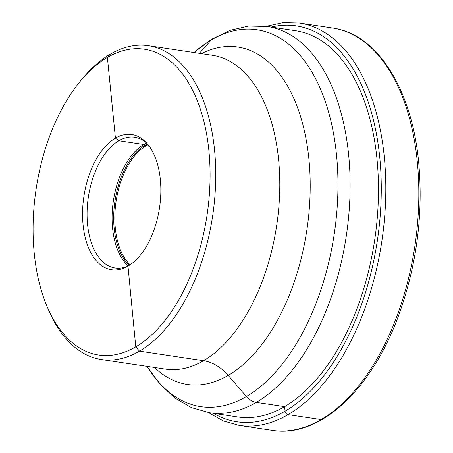 <?xml version="1.0" encoding="UTF-8"?>
<svg xmlns="http://www.w3.org/2000/svg" width="453" height="453" viewBox="0 0 453 453"><rect width="100%" height="100%" fill="white"/><g stroke="black" fill="none" stroke-linecap="round" stroke-linejoin="round"><path stroke-width="0.68" d="M47.027 306.381A154.598 86.449 -81.5 0 1 41.88 160.911A154.598 86.449 98.5 0 1 80.793 80.617A154.598 86.449 98.5 0 1 183.244 74.881A154.598 86.449 98.5 0 1 201.279 243.335A154.598 86.449 -81.5 0 1 126.857 351.251A154.598 86.449 -81.5 0 1 47.027 306.381L48.397 309.62A158.669 88.726 -81.5 0 0 101.444 359.546A158.669 88.726 -81.5 0 0 206.715 244.92A158.669 88.726 98.5 0 0 148.386 45.702L212.434 55.283A158.669 88.726 98.5 0 1 270.764 254.501A158.669 88.726 -81.5 0 1 165.492 369.127L101.444 359.546M80.793 80.617L83.058 77.922A158.669 88.726 98.5 0 1 148.386 45.702M86.455 183.918A68.375 38.233 -81.5 0 0 90.068 251.183A68.375 38.233 -81.5 0 0 127.112 266.63A68.375 38.233 -81.5 0 0 156.953 220.368A68.375 38.233 98.5 0 0 145.741 142.061A68.375 38.233 98.5 0 0 86.455 183.918M128.635 265.747A66.11 36.97 -81.5 0 1 115.136 268.006A66.11 36.97 -81.5 0 1 90.832 185A66.11 36.97 98.5 0 1 134.694 137.242A66.11 36.97 98.5 0 1 146.942 143.352M148.08 144.705A65.096 36.399 98.5 0 0 118.533 189.337A65.096 36.399 -81.5 0 0 130.119 264.784M295.571 30.696A195.283 109.201 98.5 0 1 367.36 275.888A195.283 109.201 98.5 0 1 237.797 416.964L209.445 412.723A195.283 109.201 -81.5 0 0 339.003 271.647A195.283 109.201 98.5 0 0 267.219 26.455L295.571 30.696M149.235 146.228L146.121 145.758L145.237 145.096A3.256 2.463 59.7 0 0 143.867 144.484L118.85 140.741L115.43 138.148L107.389 57.418L110.351 54.111L107.389 57.418L115.43 138.148L118.85 140.741L143.867 144.484A3.256 2.463 59.7 0 1 145.237 145.096L146.121 145.758L149.235 146.228M199.354 53.324L211.409 39.853A16.274 12.305 -120.3 0 1 213.742 37.956A16.274 12.305 -120.3 0 0 211.409 39.853L199.354 53.324M322.394 419.331A3.256 2.463 -120.3 0 1 321.047 419.569L288.023 414.631A3.256 2.463 -120.3 0 1 285.056 411.182L284.609 406.613L256.251 402.372A16.274 12.305 -120.3 0 1 246.381 396.5L228.21 375.395A40.685 30.764 59.7 0 0 203.527 360.718L139.479 351.137L135.77 346.828L127.978 266.143M146.613 143.057A66.11 36.97 98.5 0 0 115.849 188.742A66.11 36.97 -81.5 0 0 128.233 265.934M129.275 265.345A65.674 36.727 -81.5 0 1 117.412 189.06A65.674 36.727 98.5 0 1 147.435 143.924M332.468 27.984A203.42 113.754 98.5 0 1 417.326 162.044A203.42 113.754 -81.5 0 1 272.287 430.35C319.524 438.311 371.613 389.852 398.589 315.56C416.635 265.707 423.345 214.784 418.725 162.803C412.049 89.439 377.457 33.981 332.468 27.984L299.444 23.046A203.42 113.754 98.5 0 1 384.303 157.106A203.42 113.754 -81.5 0 1 239.263 425.412L272.287 430.35M271.273 27.061A200.164 111.931 98.5 0 1 379.795 157.78A200.164 111.931 -81.5 0 1 333.691 361.879A200.164 111.931 -81.5 0 1 213.499 413.329M147.1 366.375A190.515 106.534 -81.5 0 0 327.111 268.963A190.515 106.534 98.5 0 0 310.673 69.949A190.515 106.534 98.5 0 0 194.043 52.531M201.381 53.63A170.583 95.39 98.5 0 1 292.157 94.796A170.583 95.39 98.5 0 1 300.492 261.205A170.583 95.39 -81.5 0 1 154.439 367.474M299.444 23.046L282.927 22.65L266.2 26.308M239.263 425.412L223.346 420.956L208.425 412.564M209.445 412.723L191.5 407.626L174.994 398.102L159.869 384.076L147.004 366.364M193.952 52.514L211.472 39.32L230.084 30.323L248.606 26.07L267.219 26.455"/></g></svg>
